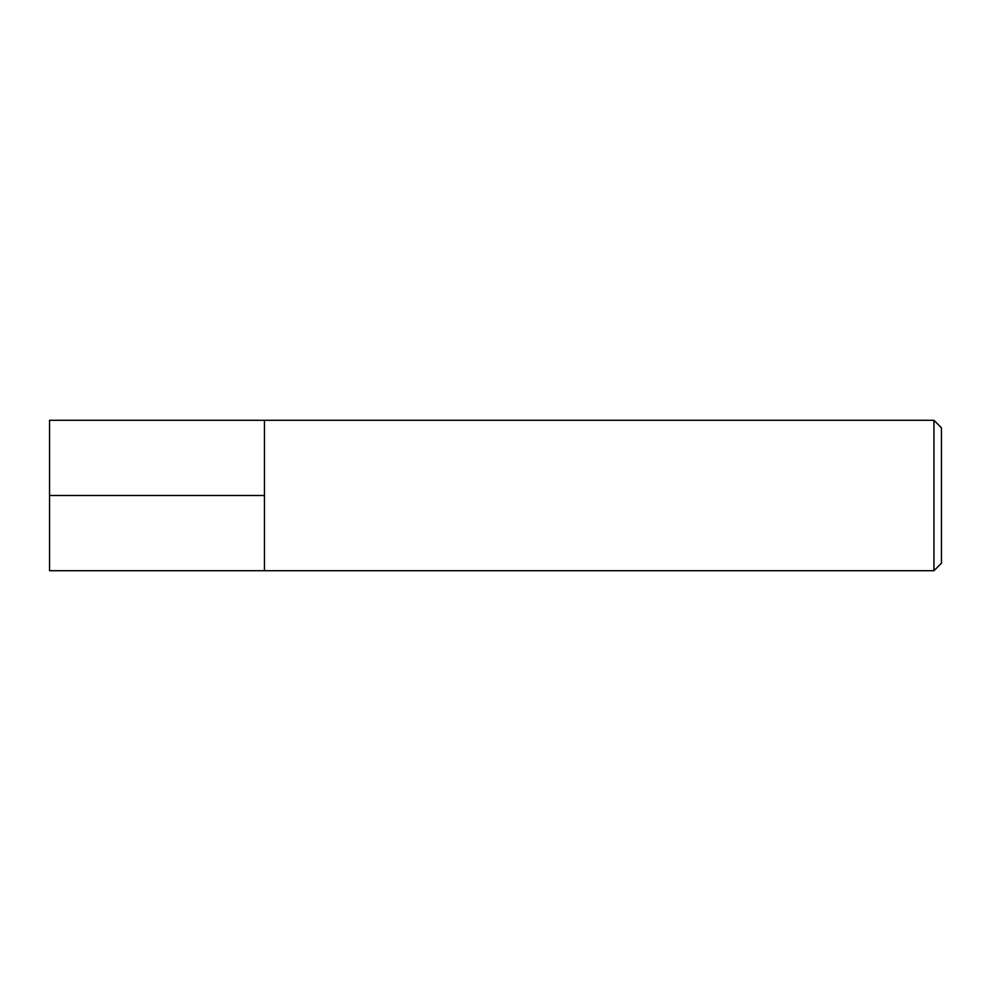 <?xml version="1.0" encoding="UTF-8"?>
<svg xmlns="http://www.w3.org/2000/svg" width="991" height="991" viewBox="0 0 991 991"><rect width="100%" height="100%" fill="white"/><g stroke="black" fill="none" stroke-linecap="round" stroke-linejoin="round"><path stroke-width="1.49" d="M264.461 570.717L264.461 420.283L49.55 420.283L49.55 570.717L264.461 570.717L264.461 420.283L933.931 420.283L933.931 570.717L264.461 570.717M933.931 570.717L941.45 563.198L941.45 427.802L933.931 420.283M49.55 495.5L264.461 495.5"/></g></svg>
